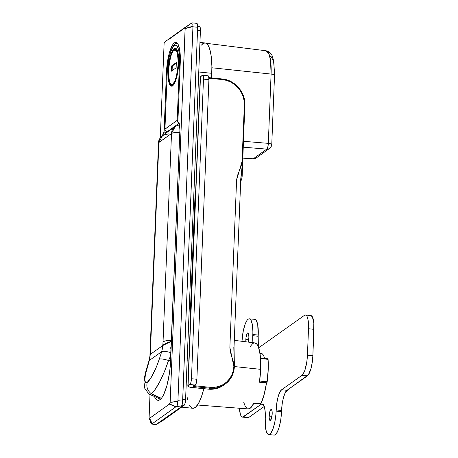 <?xml version="1.0" encoding="UTF-8"?>
<svg xmlns="http://www.w3.org/2000/svg" width="458" height="458" viewBox="0 0 458 458"><rect width="100%" height="100%" fill="white"/><g stroke="black" fill="none" stroke-linecap="round" stroke-linejoin="round"><path stroke-width="0.69" d="M254.745 342.905L256.755 344.055L258.449 347.118L260.178 354.864L260.688 361.677L260.648 369.343L259.451 382.224L266.464 383.071L264.089 394.767L260.894 403.779L253.778 403.292L250.394 408.101L248.184 408.925A33.176 8.696 -84.2 0 0 253.778 403.292L260.894 403.779A33.005 8.656 -84.2 0 0 266.464 383.071L259.451 382.224A33.176 8.696 -84.2 0 0 260.648 369.343L234.387 366.549L260.648 369.343A33.176 8.696 -84.2 0 0 254.854 342.916L234.296 340.351M240.679 181.414L241.704 179.347L242.185 175.803L243.879 130.141L242.185 175.803L241.085 176.147L242.185 175.803L242.127 176.714L241.704 179.347L240.679 181.414M203.799 388.687L201.343 397.086L198.36 403.75L195.234 407.54L192.892 408.284A38.088 9.984 -84.2 0 0 203.799 388.687M192.24 408.13L191.318 407.603L189.629 405.473M187.631 399.794L187.024 396.645M190.488 320.234L190.03 320.188L190.488 320.239M201.102 45.313L203.77 43.144L205.739 43.115L207.537 44.535L209.094 47.346L210.348 51.451L211.252 56.683L211.882 66.204L211.607 77.894L211.791 73.309A38.088 9.984 -84.2 0 0 205.075 42.96L199.946 42.439M253.658 343.071L252.541 343.729L250.268 346.483M243.793 402.513L245.288 406.469L247.148 408.593M196.493 23.444L197.003 23.438L197.398 24.16L197.661 27.268L182.582 402.13L182.112 404.849L181.093 406.944L156.104 424.48M192.349 22.9L196.797 23.352A4.912 1.288 -84.2 0 1 197.661 27.268L192.944 26.787L192.933 26.083L185.158 28.659L170.153 402.256L185.124 28.093L185.158 28.659L187.064 27.801L191.06 27.154L192.933 26.083L192.944 26.787L177.927 400.698L177.263 405.324L176.559 406.486L181.093 406.944A4.912 1.288 -84.2 0 0 182.645 401.174L177.927 400.698L192.944 26.787L197.661 27.268L182.645 401.174L177.927 400.698L177.859 401.42L176.038 401.162L172.025 402.284L170.153 402.256L169.34 404.151L149.772 418.165L169.34 404.151L175.849 406.836L176.559 406.486L181.093 406.944L156.607 424.474L152.073 424.016L152.411 423.621L175.849 406.836L152.411 423.621L150.562 420.57L149.772 418.165C149.995 419.58 150.877 421.4 152.411 423.621L151.678 424.062L150.751 422.373L151.678 424.062L156.607 424.474A4.912 1.288 -84.2 0 1 156.304 424.566L151.856 424.119M191.576 23.163L192.486 22.957L191.255 23.341L167.811 40.127L190.305 23.971M149.102 417.919L149.978 394.767L149.102 417.919M160.3 137.761L164.113 43.333L164.886 41.861L184.454 27.846L164.886 41.861L164.113 43.333L160.3 137.761M180.275 62.271L179.651 49.584L178.019 44.237L176.914 42.846L175.677 42.388L174.349 42.88L172.981 44.317L171.63 46.624L169.179 53.506L167.365 62.465L166.466 72.152L164.056 132.133L162.476 135.534A9.83 2.576 95.8 0 1 164.056 132.133L166.466 72.152L167.136 72.215L166.466 72.152A24.944 6.538 95.8 0 1 175.918 42.399A24.944 6.538 95.8 0 1 180.275 62.271L177.864 122.252L180.275 62.271M154.821 397.361L156.55 399.708L158.228 400.326L160.019 399.657L161.863 397.721L163.683 394.601L166.993 385.321L169.443 373.218L170.216 366.681L179.897 130.049L179.462 124.158L178.769 122.584L177.864 122.252A9.83 2.576 95.8 0 1 178.162 122.217A9.83 2.576 95.8 0 1 179.897 130.049L170.657 360.148A33.669 8.828 95.8 0 1 157.958 400.315A33.669 8.828 95.8 0 1 154.821 397.361M189.824 24.285L186.057 26.77M185.879 26.89L191.255 23.341M149.251 418.011L149.451 418.44M192.761 23.982L192.818 24.583L192.761 23.982M192.933 26.083L192.818 24.583M176.559 406.486L177.263 405.324L177.859 401.42L170.153 402.256L169.34 404.151C171.08 404.488 173.25 405.382 175.849 406.836L176.559 406.486M188.851 360.984L187.156 360.812L188.851 360.984M198.761 71.992L211.791 73.309L198.761 71.992M194.931 198.217L190.03 320.188L194.931 198.217L195.389 198.262L194.931 198.217L195.618 194.868M266.464 383.071L266.075 382.762L266.464 383.071M253.274 158.777L266.756 149.125L243.33 147.178L266.756 149.125A4.912 1.42 -85.3 0 0 268.308 143.36L271.09 74.07L211.899 67.773L271.09 74.07A29.266 7.671 -84.2 0 0 265.978 50.758L268.812 53.655L270.489 59.958L271.09 74.07L268.308 143.36L243.57 141.304L268.308 143.36L267.815 147.035L266.756 149.125A4.912 4.62 54.4 0 0 269.699 148.318A4.912 4.62 -125.6 0 1 266.756 149.125L253.274 158.777L242.895 158.021L253.274 158.777A4.912 4.62 54.4 0 0 256.222 157.97A4.912 4.62 -125.6 0 1 253.274 158.777L253.005 158.874A4.912 1.208 -85.8 0 0 253.274 158.777M202.745 43.705A30.715 8.055 95.8 0 1 204.674 43.109M269.854 56.094L271.062 56.54L273.042 60.124L273.735 63.124L274.399 70.967M166.889 132.396L164.056 132.133L166.889 132.396M242.895 158.142L253.005 158.874L256.222 157.97L269.699 148.318C271.434 146.423 272.121 145.157 271.754 144.522A4.912 1.065 -177.7 0 0 268.308 143.36A4.912 1.065 2.3 0 1 271.754 144.522A4.912 1.065 2.3 0 1 271.56 144.797M271.754 144.522L274.537 75.227A4.912 1.065 -177.7 0 0 271.09 74.07A4.912 1.065 2.3 0 1 274.537 75.215A4.912 1.065 2.3 0 1 274.342 75.507M170.943 348.99L170.582 347.874L170.943 348.99M175.254 126.465L171.51 133.524A9.584 2.061 2.3 0 1 179.805 132.362A9.584 2.061 -177.7 0 0 171.51 133.524C171.59 131.045 172.603 128.875 174.555 127.015L161.92 135.98C159.974 137.841 158.96 140.005 158.886 142.478L171.51 133.524L163.042 341.679A9.584 2.061 2.3 0 1 171.441 340.523L165.75 340.838L163.042 341.679L162.83 345.487L171.412 341.302L167.038 342.813L163.495 344.777L162.83 345.487L161.726 351.647A9.83 2.324 17.9 0 1 170.954 352.683A9.83 2.324 -162.1 0 0 161.726 351.647L149.308 360.457L150.321 354.36L162.83 345.487L150.321 354.36L158.886 142.478L171.51 133.524L162.945 343.58L162.647 347.57L161.726 351.647L159.275 359.181A22.047 4.357 110.7 0 1 147.287 382.361A9.83 9.246 54.6 0 0 151.369 393.685A31.579 6.235 -69.3 0 0 168.538 360.48A9.83 2.084 -161.8 0 0 159.275 359.181L156.413 366.904L151.524 376.923L147.287 382.361L146.257 382.814L145.489 382.539L144.825 379.865L145.392 374.724L149.308 360.457L161.726 351.647L159.275 359.181A9.83 2.084 18.2 0 1 168.538 360.48L164.439 371.535L159.779 381.646L155.21 389.386L151.369 393.685L161.405 398.311A32.558 30.629 -125.4 0 1 151.369 393.685L149.898 394.332L148.793 393.937M170.634 360.589L168.538 360.48A32.558 7.007 2.3 0 1 170.634 360.589M170.582 347.874L171.183 346.981L170.582 347.874M170.845 355.385L168.538 360.48L170.845 355.385M148.924 394.052A31.579 6.235 -69.3 0 0 151.369 393.685A9.83 9.246 -125.4 0 1 147.287 382.361A22.047 4.357 110.7 0 1 147.104 367.82A9.83 3.326 -163.5 0 0 146.686 368.455A9.83 3.326 16.5 0 1 147.104 367.82L149.308 360.457A9.83 3.097 -163.1 0 0 148.907 361.041A9.83 3.097 16.9 0 1 149.308 360.457L150.321 354.36L149.995 354.337M179.593 124.736L175.277 126.448M149.955 354.343L150.321 354.36L150.413 350.639L150.041 351.177A9.584 2.061 2.3 0 1 150.041 351.177A9.584 2.061 2.3 0 1 150.413 350.639L158.886 142.478A9.584 2.061 -177.7 0 0 158.514 143.016L149.955 354.343C150.081 355.54 149.732 357.761 148.919 361.013L146.692 368.427C145.094 373.717 144.201 378.36 144.024 382.344L144.831 388.499L148.993 394.109L160.546 399.221M158.514 143.045A9.584 2.061 2.3 0 1 158.886 142.478L162.624 135.425L168.704 133.845M160.077 421.984L160.621 422.041A4.912 1.288 -84.2 0 0 160.924 421.944L160.231 421.875L160.924 421.944L184.047 405.387A4.912 1.288 -84.2 0 0 185.599 399.622L200.427 30.509A4.912 1.288 -84.2 0 0 199.556 26.593L197.673 26.398M197.541 30.217L200.427 30.509L197.541 30.217M182.719 399.33L185.599 399.622L182.719 399.33M182.015 405.187L184.047 405.387L182.015 405.187M160.661 422.041L184.047 405.387L184.837 404.042L185.536 400.578L200.427 30.509L200.163 27.4L199.516 26.587M207.743 75.856L208.247 75.851L208.648 76.572L208.911 79.681A4.912 1.288 -84.2 0 0 208.041 75.765L202.619 75.215A4.912 1.288 95.8 0 0 202.316 75.312L202.82 75.301L203.22 76.028L203.484 79.131L191.45 378.737L190.917 382.413L189.898 384.502L188.061 385.819L200.478 76.623L202.316 75.312L200.295 77.099M187.837 386.14A5.651 1.225 2.3 0 1 188.061 385.819L200.478 76.623A5.651 1.225 -177.7 0 0 200.261 76.95L187.837 386.14A5.651 1.225 2.3 0 0 191.925 387.485L208.442 389.157L189.967 387.193L188.106 386.535L187.86 386.048L189.898 384.502L195.326 385.052L193.282 386.512L209.798 388.178L208.442 389.157A24.572 23.106 54.4 0 0 223.704 385.167L225.067 384.193A24.572 23.106 -125.6 0 1 209.798 388.178L208.442 389.157L213.062 389.157L217.539 388.241L223.796 385.104M234.049 357.893L233.815 347.158M240.456 181.832L241.44 172.202M241.595 171.103L241.887 168.91M242.545 162.493L242.574 161.977M243.536 137.995L244.847 105.334L244.343 105.117L242.019 162.264L241.08 166.271L237.255 176.13L236.591 180.16L229.87 347.53L230.311 351.675L233.425 362.232L233.855 366.377L233.231 370.865L231.754 375.096L229.475 378.903L226.487 382.138L222.903 384.68L218.861 386.432L214.516 387.319L210.033 387.313L194.369 385.733L210.033 387.313L209.798 388.178L210.033 387.313A23.839 22.413 -125.6 0 0 233.855 366.377L234.387 366.549L233.855 366.377L229.87 347.49L236.603 179.931L242.087 161.336L244.343 105.117L244.847 105.334M202.619 75.215A4.912 1.288 95.8 0 1 203.484 79.131L208.911 79.681L196.877 379.287L195.858 384.314L193.282 386.512L209.798 388.178A24.572 23.106 54.4 0 0 225.159 384.13A24.572 23.106 54.4 0 0 234.359 366.595A24.572 23.106 -125.6 0 1 225.067 384.193C230.832 379.871 233.941 373.991 234.387 366.555L234.038 346.786L240.65 182.198L242.7 159.481L244.875 105.294C245.717 92.527 234.885 79.915 222.262 78.971L222.393 79.56L226.842 80.459L231.078 82.211L234.948 84.764L238.303 88.005L241.005 91.812L242.963 96.048L244.085 100.537L244.343 105.117A23.839 22.413 -125.6 0 0 222.393 79.56L222.267 78.971L208.848 77.62L222.216 78.988M208.9 78.198L222.393 79.56L208.9 78.198M193.516 385.647L193.362 386.403M203.484 79.131L191.45 378.737L196.877 379.287L208.911 79.681L203.484 79.131M196.877 379.287L191.45 378.737A4.912 1.288 95.8 0 1 189.898 384.502L195.326 385.052A4.912 1.288 -84.2 0 0 196.877 379.287M259.474 382.081L266.693 382.808A1.231 0.321 -84.2 0 0 266.745 382.831A1.231 0.321 -84.2 0 0 266.819 382.808L259.474 382.064L266.819 382.808A1.231 0.321 -84.2 0 0 267.169 381.8A33.176 8.696 -84.2 0 0 268.085 359.341A1.231 0.321 -84.2 0 0 267.873 358.763L260.321 358.001M259.944 353.897L260.842 353.479L262.514 354.023L263.911 356.358L264.535 358.425A23.347 6.12 -84.2 0 0 261.363 353.45L259.961 353.307M260.533 358.58L268.085 359.341L260.533 358.58A33.176 8.696 95.8 0 1 259.617 381.033L267.169 381.8L259.617 381.033L260.648 369.406L260.476 358.225M266.693 382.808A1.231 0.321 -84.2 0 0 266.819 382.808L268.199 370.167L268.085 359.341L267.93 358.786L267.661 358.969M259.554 381.388L259.617 381.033M168.097 70.984A19.047 4.992 95.8 0 1 175.282 48.262A19.047 4.992 95.8 0 1 178.643 63.439L177.956 70.835L176.57 77.677L173.668 84.696L171.613 86.167L170.662 85.818L169.821 84.753L168.573 80.671L168.218 77.808L168.344 67.286L170.17 56.746L173.072 49.727L174.114 48.634L175.128 48.256L176.078 48.605L176.92 49.67L178.168 53.752L178.643 63.439A19.047 4.992 95.8 0 1 171.458 86.161A19.047 4.992 95.8 0 1 168.097 70.984L168.481 71.024L168.097 70.984M164.937 129.116L177.183 120.351L179.49 62.826L178.941 51.582L178.311 48.857L176.513 45.605L175.414 45.199L174.235 45.64L173.027 46.911L170.691 51.708L168.762 58.87L167.25 71.591L164.937 129.116L167.25 71.591A2.456 0.532 -177.7 0 0 167.153 71.734A2.456 0.532 2.3 0 1 167.25 71.591C167.256 65.46 169.695 49.178 174.235 45.64C178.757 42.691 179.988 56.34 179.49 62.826A2.456 0.532 2.3 0 1 180.263 62.597A2.456 0.532 -177.7 0 0 179.49 62.826L177.183 120.351L164.84 129.259A2.456 0.532 2.3 0 1 164.937 129.116A2.456 2.313 54.4 0 0 167.204 131.755L179.141 123.208L167.204 131.755C165.773 131.469 165.017 130.587 164.937 129.116M167.725 131.807L167.204 131.755A2.456 0.647 95.8 0 1 167.05 131.801L167.725 131.807M178.981 122.893A2.456 2.313 -125.6 0 1 177.933 122.257L178.981 122.893M177.864 122.189A2.456 2.313 -125.6 0 1 177.183 120.351A2.456 0.532 2.3 0 1 177.95 120.122L177.183 120.351L177.864 122.189M172.672 85.909C172.151 86.928 167.857 82.841 168.447 72.994C168.332 62.878 171.573 50.752 174.521 49.315A1.231 1.156 54.4 0 0 174.051 50.191C176.376 47.592 177.756 52.109 178.196 63.754C176.771 76.738 174.933 83.562 172.689 84.226L174.59 81.61L176.301 76.801L177.973 67.143L178.242 60.502L177.767 54.88L176.622 51.141L174.985 49.848L173.101 51.193L171.258 54.983L169.735 60.633L168.767 67.28L168.498 73.921L169.471 81.69L170.891 84.255L171.756 84.575L172.689 84.226A1.231 1.156 54.4 0 0 173.181 85.285A1.231 1.156 -125.6 0 1 172.689 84.226C170.365 86.831 168.985 82.308 168.544 70.669C169.97 57.685 171.807 50.861 174.051 50.191A1.231 1.156 -125.6 0 1 175.282 49.115A18.675 4.895 95.8 0 1 176.233 48.743M176.118 67.801L171.361 71.213L171.573 65.941L176.33 62.528L176.118 67.801L171.361 71.213L171.573 65.941L172.282 66.009L172.094 70.687L172.282 66.009L171.573 65.941L176.33 62.528L176.118 67.801M176.307 63.124L172.282 66.009L176.307 63.124M245.906 341.8A5.53 1.448 95.8 0 1 245.837 339.452L248.654 339.739L245.837 339.452A5.53 1.448 95.8 0 1 247.927 332.869A5.53 1.448 95.8 0 1 248.9 337.283L248.608 333.785L247.881 332.863L247.286 333.287L246.038 337.306L245.975 342.269M269.132 416.07A5.53 1.448 95.8 0 1 271.222 409.486A5.53 1.448 95.8 0 1 272.195 413.9L272.058 411.084L271.451 409.584L270.581 409.904L269.997 411.101L269.121 417.101L269.43 419.568L270.151 420.49L271.331 418.87L272.195 413.9A5.53 1.448 95.8 0 1 270.111 420.484A5.53 1.448 95.8 0 1 269.132 416.07L271.949 416.356L269.132 416.07M254.625 319.352L255.598 319.718L256.469 320.823L257.751 325.048L258.186 336.258L252.759 335.708L252.81 334.512A19.66 5.152 95.8 0 0 249.347 318.808A19.66 5.152 95.8 0 0 241.973 341.307L243.278 330.922L244.996 324.562L247.074 320.308L248.15 319.186L249.198 318.802L250.171 319.169L251.041 320.274L252.324 324.504L252.856 330.842L252.936 342.676A17.204 4.511 95.8 0 1 252.759 335.708L258.186 336.258L258.289 342.424L259.096 347.135M309.86 315.9L310.776 315.562L312.39 316.85L313.833 323.142L312.866 355.683L307.438 355.133L308.509 328.758A17.204 4.511 95.8 0 0 305.48 315.024A17.204 4.511 95.8 0 0 304.433 315.35L258.69 347.799L304.433 315.35L305.349 315.018L306.202 315.339L306.963 316.306L308.085 320.005L308.509 328.758L307.438 355.133L306.814 361.814L304.753 370.591L302.933 374.318L301.994 375.297L281.596 389.769L279.724 392.334L278.029 397.069L276.775 403.246L275.848 414.942L274.754 422.436L273.037 428.791L270.959 433.045L269.882 434.167L268.84 434.55L267.861 434.184L266.264 431.276L265.342 425.894L265.171 411.479L264.363 406.767L262.966 404.225L262.113 403.899L261.197 404.237L242.603 417.118L240.988 415.824L240.353 414.25L239.454 408.25A17.204 4.511 95.8 0 0 242.477 417.106L247.898 417.656A17.204 4.511 -84.2 0 0 248.946 417.324L248.03 417.662L247.177 417.341M248.036 342.252L248.9 337.283A5.53 1.448 95.8 0 1 248.099 342.074M305.48 315.024L310.902 315.568A17.204 4.511 -84.2 0 1 313.936 329.308L308.509 328.758L313.936 329.308L312.866 355.683L307.438 355.133A17.204 4.511 95.8 0 1 301.994 375.297L307.421 375.846L287.023 390.313L281.596 389.769L287.023 390.313A17.204 4.511 -84.2 0 0 281.578 410.477L276.151 409.927L281.578 410.477L281.533 411.673L276.105 411.129A19.66 5.152 95.8 0 1 268.691 434.545L274.119 435.094A19.66 5.152 -84.2 0 0 281.533 411.673L276.105 411.129L276.151 409.927A17.204 4.511 95.8 0 1 281.596 389.769L301.994 375.297L307.421 375.846A17.204 4.511 -84.2 0 0 312.866 355.683L312.241 362.364L310.988 368.541L308.36 374.862L287.023 390.313L285.151 392.884L283.456 397.618L282.202 403.796L280.817 419.31L279.386 426.369L278.464 429.341L276.386 433.594L275.31 434.716L274.262 435.1M268.691 434.545A19.66 5.152 95.8 0 1 265.222 418.847L265.274 417.644A17.204 4.511 95.8 0 0 262.239 403.91A17.204 4.511 95.8 0 0 261.197 404.237L263.201 404.443L261.197 404.237L243.519 416.78L248.946 417.324L264.266 406.458L248.946 417.324L243.519 416.78A17.204 4.511 95.8 0 1 242.477 417.106M249.347 318.808L254.768 319.358A19.66 5.152 -84.2 0 1 258.238 335.056L252.81 334.512L258.238 335.056L258.186 336.258A17.204 4.511 -84.2 0 0 259.194 347.445M286.09 391.636A12.286 3.223 -84.2 0 0 287.149 390.622L285.615 391.779L287.149 390.622A12.286 3.223 -84.2 0 0 287.561 389.935M285.821 391.71L287.595 389.867M248.19 408.925L197.558 405.015M184.488 27.829L191.295 23.318M149.108 417.942L150.802 422.631M192.904 408.284L181.597 407.145M206.129 43.287L265.978 50.758C269.436 51.628 271.651 53.729 272.636 57.055L273.844 61.704L274.537 75.227M158.514 143.016C158.388 140.423 159.762 137.887 162.63 135.419M259.194 382.069L266.745 382.831M167.645 131.864L167.05 131.801C163.346 129.797 165.596 130.272 164.84 129.259L167.502 66.748L168.842 58L171.378 49.458L173.244 45.92L175.529 43.642L177.131 43.035M176.427 48.748L174.521 49.315M286.101 391.63L285.758 391.773"/></g></svg>
